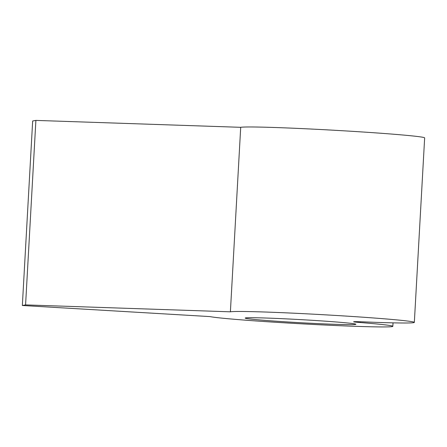 <?xml version="1.0" encoding="UTF-8"?>
<svg xmlns="http://www.w3.org/2000/svg" width="447" height="447" viewBox="0 0 447 447"><rect width="100%" height="100%" fill="white"/><g stroke="black" fill="none" stroke-linecap="round" stroke-linejoin="round"><path stroke-width="0.67" d="M355.544 324.427A55.456 1.548 -176.8 0 0 355.918 324.265A55.456 1.548 -176.8 0 0 303.82 319.806A55.456 1.548 -176.8 0 0 245.554 317.918A55.456 1.548 -176.8 0 0 245.179 318.074A55.456 1.548 -176.8 0 0 297.277 322.538A55.456 1.548 -176.8 0 0 355.544 324.427M22.35 305.497L209.889 316.588A92.428 2.581 -176.8 0 0 303.831 323.941A92.428 2.581 -176.8 0 0 392.209 326.595A92.428 2.581 -176.8 0 0 392.835 326.332A92.428 2.581 -176.8 0 0 360.17 322.527A18.483 0.514 3.2 0 1 353.638 321.767A18.483 0.514 3.2 0 1 363.757 321.874A92.428 2.581 -176.8 0 0 414.335 322.399A92.428 2.581 -176.8 0 0 327.506 314.962A92.428 2.581 -176.8 0 0 230.389 311.816L25.574 304.904L22.35 305.497L32.665 120.997L35.889 120.405L240.704 127.317L230.389 311.816M414.335 322.399L424.65 137.899A92.428 2.581 -176.8 0 0 337.82 130.463A92.428 2.581 -176.8 0 0 240.704 127.317M25.574 304.904L35.889 120.405M360.215 321.739L360.17 322.527M392.835 326.332L393.03 322.857"/></g></svg>
